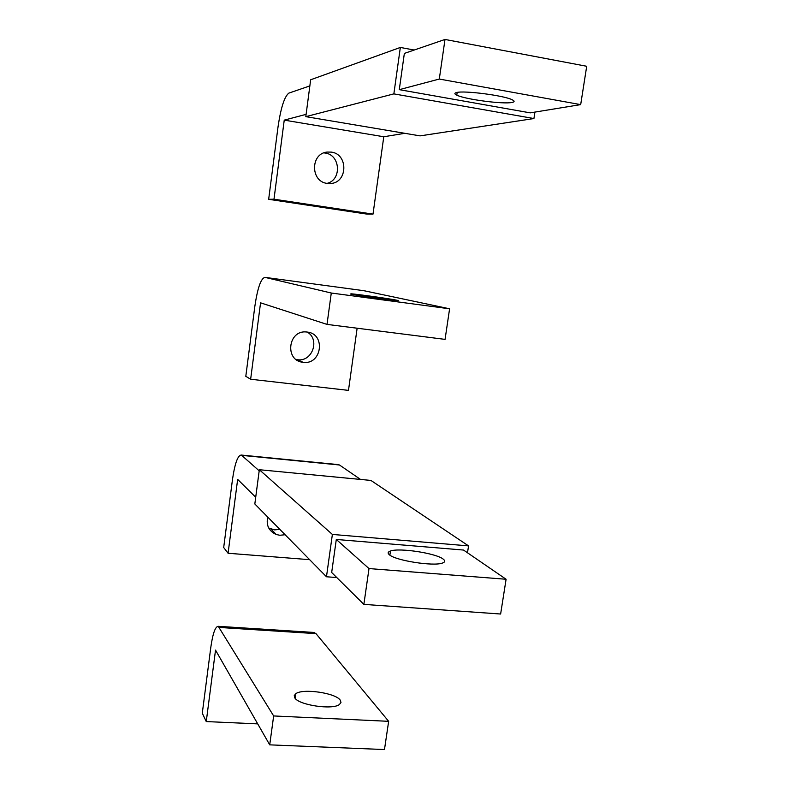 <?xml version="1.0" encoding="UTF-8"?>
<svg xmlns="http://www.w3.org/2000/svg" width="789" height="789" viewBox="0 0 789 789"><rect width="100%" height="100%" fill="white"/><g stroke="black" fill="none" stroke-linecap="round" stroke-linejoin="round"><path stroke-width="1.18" d="M439.305 79.048L580.684 104.621L586.71 66.276L444.996 39.45L404.353 53.415L399.283 89.66L439.305 79.048L444.996 39.45M580.684 104.621L530.218 112.857L399.283 89.66M512.012 102.452C503.352 104.434 464.968 99.345 456.782 95.144C454.326 93.97 454.257 93.112 456.555 92.54C463.962 90.311 504.053 95.499 512.169 99.759C514.783 101.022 514.724 101.919 512.012 102.452M309.85 85.902L288.843 93.122C284.444 96.534 280.845 107.758 278.034 126.822L268.664 199.311L273.99 199.203L284.237 120.135L306.112 114.346M268.664 199.311L366.145 213.987L373.01 214.125L383.779 136.753L404.846 133.311M273.99 199.203L373.01 214.125M284.237 120.135L383.779 136.753M534.912 112.087L533.926 118.547L393.859 93.881L400.339 47.448L414.225 50.032M400.339 47.448L310.659 79.778L305.807 116.644L420.054 135.876L533.926 118.547M305.807 116.644L393.859 93.881M327.139 183.393C310.462 181.677 310.294 153.628 327.041 152.07L331.341 152.109C348.363 154.072 347.791 182.584 330.798 183.492L327.139 183.393M327.05 183.383C341.982 179.872 340.424 154.743 325.078 153.017L323.914 152.879M363.867 604.384L500.63 614.02L506.094 579.254L463.518 550.051L336.301 539.459L331.676 572.498L363.867 604.384L369.005 568.573L506.094 579.254M369.005 568.573L336.301 539.459M389.352 554.736C387.468 553.119 387.843 551.886 390.476 551.008C399.382 547.625 436.07 553.247 443.191 559.095C445.46 560.811 445.174 562.143 442.353 563.09C433.447 566.551 395.299 560.515 389.352 554.736M360.524 479.426L339.467 464.987L337.81 464.563M259.187 470.816L241.335 455.056C237.805 455.154 234.836 463.38 232.449 479.732L223.691 547.527L228.08 553.257L237.657 479.387L255.705 497.257M228.08 553.257L309.643 559.677M332.376 534.429L259.334 469.721L254.827 503.964L326.468 576.769L332.376 534.429L468.548 545.899L467.492 552.783M326.468 576.769L336.765 577.548M259.334 469.721L370.929 480.432L468.548 545.899M285.115 534.745L279.819 535.267L276.229 534.498C268.822 531.096 265.992 525.287 267.718 517.061M268.714 528.009L274.621 529.883L279.829 529.37M250.646 379.233L260.557 302.828L327.011 324.397L331.281 293.025L264.926 277.363C260.912 278.389 257.559 288.015 254.857 306.231L245.803 376.323L250.646 379.233L348.482 390.377L357.131 328.224M327.011 324.397L445.065 339.378L449.592 308.795L363.759 290.677L264.926 277.363M331.281 293.025L449.592 308.795M350.543 294.07L350.997 293.794C357.387 294.189 391.551 298.992 397.271 300.313C398.77 300.639 398.682 300.747 397.035 300.629C390.733 300.264 355.366 295.273 350.543 294.07M303.084 362.289L303.015 362.289C284.405 360.79 287.985 329.674 306.576 331.991L307.148 332.051C326.123 333.717 321.804 365.268 303.084 362.289M296.092 359.478L297.404 359.695C312.217 362.2 320.314 339.546 307.256 332.07M269.72 744.855L273.655 715.948L218.247 626.318C215.249 626.525 212.754 633.616 210.771 647.582L202.29 713.217L206.254 721.57L215.525 650.116L269.72 744.855L384.48 749.55L388.652 721.324L315.975 633.626L313.657 632.433M206.254 721.57L257.717 723.878M273.655 715.948L388.652 721.324M294.78 697.841L294.248 695.632L295.747 693.738C302.71 688.186 335.591 692.91 340.246 700.139L340.976 702.486L339.428 704.508C332.524 710.159 298.577 705.08 294.78 697.841M339.467 464.987L241.828 455.371M315.975 633.626L219.5 627.472M457.176 92.421L456.782 95.144M329.595 183.571L330.798 183.492M390.476 551.008L389.874 555.131M338.826 464.662L241.335 455.056M271.081 529.123L276.229 534.498M297.335 359.685L303.015 362.289M314.318 632.472L218.247 626.318M295.747 693.738L295.116 698.285"/></g></svg>
